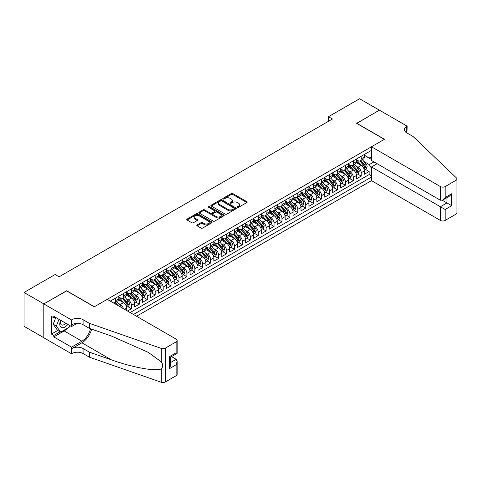 <?xml version="1.0" encoding="UTF-8"?>
<svg xmlns="http://www.w3.org/2000/svg" width="481" height="481" viewBox="0 0 481 481"><rect width="100%" height="100%" fill="white"/><g stroke="black" fill="none" stroke-linecap="round" stroke-linejoin="round"><path stroke-width="0.72" d="M237.476 207.329A0.77 0.445 0 0 0 238.564 207.329L246.825 202.561A1.1 0.637 0 0 0 247.15 202.11A1.1 0.637 0 0 0 246.825 201.665L232.828 193.578A1.1 0.637 0 0 0 231.271 193.578L223.01 198.352A0.77 0.445 0 0 0 222.787 198.665A0.77 0.445 0 0 0 223.01 198.978A0.77 0.445 0 0 0 224.098 198.978L225.168 198.364A3.517 2.032 0 0 1 230.146 198.364L231.313 199.038A3.517 2.032 0 0 1 232.341 200.475A3.517 2.032 0 0 1 231.313 201.912L230.243 202.525A0.77 0.445 0 0 0 230.014 202.844A0.77 0.445 0 0 0 230.243 203.156A0.77 0.445 0 0 0 231.331 203.156L232.401 202.537A3.517 2.032 0 0 1 237.38 202.537L238.546 203.21A3.517 2.032 0 0 1 239.574 204.647A3.517 2.032 0 0 1 238.546 206.084L237.476 206.704A0.77 0.445 0 0 0 237.247 207.016A0.77 0.445 0 0 0 237.476 207.329L237.476 206.704M197.132 224.922A1.1 0.637 0 0 0 196.813 225.367A1.1 0.637 0 0 0 197.132 225.817L201.058 228.084A1.1 0.637 0 0 0 202.615 228.084L211.79 222.787A1.1 0.637 0 0 0 212.115 222.336A1.1 0.637 0 0 0 211.79 221.891L197.793 213.811A1.1 0.637 0 0 0 196.236 213.811L187.061 219.108A1.1 0.637 0 0 0 186.742 219.552A1.1 0.637 0 0 0 187.061 220.003L191.805 222.745A1.1 0.637 0 0 0 193.362 222.745L197.288 220.478A1.1 0.637 0 0 0 197.613 220.027A1.1 0.637 0 0 0 197.288 219.576L194.937 218.218A2.94 1.702 0 0 1 194.071 217.021A2.94 1.702 0 0 1 195.887 215.452A2.94 1.702 0 0 1 199.098 215.819L208.309 221.14A2.94 1.702 0 0 1 209.175 222.336A2.94 1.702 0 0 1 207.359 223.905A2.94 1.702 0 0 1 204.148 223.539L202.615 222.655A1.1 0.637 0 0 0 201.058 222.655L197.132 224.922L197.132 225.817M66.637 290.891L43.855 303.902L24.05 292.466L24.05 326.316L43.819 337.728M66.637 290.752L94.366 306.764L384.343 139.346L356.613 123.334L379.389 110.185L359.584 98.749L328.487 116.703L328.487 121.278M24.05 292.466L55.147 274.513L59.109 276.803L332.449 118.987L328.487 116.703M225.246 214.123A1.1 0.637 0 0 0 226.804 214.123L235.979 208.826A1.1 0.637 0 0 0 236.297 208.375A1.1 0.637 0 0 0 235.979 207.924L221.981 199.843A1.1 0.637 0 0 0 220.424 199.843L211.249 205.14A1.1 0.637 0 0 0 210.925 205.591A1.1 0.637 0 0 0 211.249 206.042L225.246 214.123M208.874 207.497A0.77 0.445 0 0 1 209.656 207.606L223.869 215.813L214.706 221.104A1.1 0.637 0 0 1 213.155 221.104L199.152 213.023L203.084 210.774L203.084 209.854L199.152 212.127A1.1 0.637 0 0 0 198.833 212.572A1.1 0.637 0 0 0 199.152 213.023L199.152 212.127M203.084 210.774A1.1 0.637 0 0 1 204.635 210.774L204.635 209.854A1.1 0.637 0 0 0 203.084 209.854M204.635 209.854L210.317 213.137A1.1 0.637 0 0 0 211.868 213.137L214.472 211.628A1.1 0.637 0 0 0 214.797 211.183A1.1 0.637 0 0 0 214.472 210.732L208.562 207.323A0.77 0.445 0 0 1 208.339 207.004A0.77 0.445 0 0 1 208.814 206.596A0.77 0.445 0 0 1 209.656 206.692L223.887 214.911A1.1 0.637 0 0 1 224.206 215.356A1.1 0.637 0 0 1 223.887 215.807L223.887 214.911M127.483 311.015L131.445 308.73L127.838 306.65M126.287 298.755L128.277 299.904A4.479 2.585 60 0 1 131.445 305.387L134.614 303.559L134.614 306.902L139.37 304.154L135.762 302.074M134.211 294.18L136.201 295.328A4.479 2.585 60 0 1 139.37 300.817L142.538 298.984L142.538 302.327L147.288 299.579L143.687 297.498M142.129 289.604L144.12 290.752A4.479 2.585 60 0 1 147.288 296.242L150.457 294.414L150.457 297.751L155.213 295.009L151.611 292.923M150.054 285.029L152.044 286.177A4.479 2.585 60 0 1 155.213 291.666L158.381 289.839L158.381 293.176L163.137 290.434L159.53 288.353M157.978 280.453L159.969 281.601A4.479 2.585 60 0 1 163.137 287.091L166.306 285.263L166.306 288.6L171.062 285.858L167.454 283.778M165.903 275.884L167.887 277.032A4.479 2.585 60 0 1 171.062 282.521L174.23 280.688L174.23 284.03L178.98 281.283L175.379 279.202M173.821 271.308L175.812 272.456A4.479 2.585 60 0 1 178.98 277.946L182.149 276.112L182.149 279.455L186.905 276.707L183.297 274.627M181.746 266.733L183.736 267.881A4.479 2.585 60 0 1 186.905 273.37L190.073 271.543L190.073 274.879L194.829 272.138L191.222 270.051M189.67 262.157L191.66 263.305A4.479 2.585 60 0 1 194.829 268.795L197.998 266.967L197.998 270.304L202.748 267.562L199.146 265.482M197.595 257.582L199.579 258.73A4.479 2.585 60 0 1 202.748 264.219L205.922 262.392L205.922 265.728L210.672 262.987L207.07 260.906M205.513 253.012L207.503 254.16A4.479 2.585 60 0 1 210.672 259.65L213.841 257.816L213.841 261.159L218.596 258.411L214.989 256.331M213.438 248.436L215.428 249.585A4.479 2.585 60 0 1 218.596 255.074L221.765 253.246L221.765 256.583L226.521 253.836L222.913 251.755M221.362 243.861L223.352 245.009A4.479 2.585 60 0 1 226.521 250.499L229.69 248.671L229.69 252.008L234.439 249.266L230.838 247.18M229.281 239.285L231.271 240.434A4.479 2.585 60 0 1 234.439 245.923L237.614 244.095L237.614 247.432L242.364 244.691L238.762 242.61M237.205 234.716L239.195 235.864A4.479 2.585 60 0 1 242.364 241.348L245.532 239.52L245.532 242.863L250.288 240.115L246.681 238.035M245.13 230.14L247.12 231.289A4.479 2.585 60 0 1 250.288 236.778L253.457 234.944L253.457 238.287L258.213 235.54L254.605 233.459M253.054 225.565L255.044 226.713A4.479 2.585 60 0 1 258.213 232.203L261.381 230.375L261.381 233.712L266.131 230.964L262.53 228.884M260.973 220.989L262.963 222.138A4.479 2.585 60 0 1 266.131 227.627L269.3 225.799L269.3 229.136L274.056 226.395L270.454 224.314M268.897 216.414L270.887 217.562A4.479 2.585 60 0 1 274.056 223.052L277.224 221.224L277.224 224.561L281.98 221.819L278.373 219.739M276.822 211.844L278.812 212.993A4.479 2.585 60 0 1 281.98 218.482L285.149 216.648L285.149 219.991L289.905 217.244L286.297 215.163M284.746 207.269L286.73 208.417A4.479 2.585 60 0 1 289.905 213.907L293.073 212.073L293.073 215.416L297.823 212.668L294.222 210.588M292.664 202.693L294.655 203.842A4.479 2.585 60 0 1 297.823 209.331L300.992 207.503L300.992 210.84L305.748 208.099L302.14 206.012M300.589 198.118L302.579 199.266A4.479 2.585 60 0 1 305.748 204.756L308.916 202.928L308.916 206.265L313.672 203.523L310.065 201.443M308.513 193.542L310.504 194.691A4.479 2.585 60 0 1 313.672 200.18L316.841 198.352L316.841 201.689L321.591 198.948L317.989 196.867M316.438 188.973L318.422 190.121A4.479 2.585 60 0 1 321.591 195.611L324.765 193.777L324.765 197.12L329.515 194.372L325.914 192.292M324.356 184.397L326.346 185.546A4.479 2.585 60 0 1 329.515 191.035L332.684 189.207L332.684 192.544L337.44 189.797L333.832 187.716M332.281 179.822L334.271 180.97A4.479 2.585 60 0 1 337.44 186.46L340.608 184.632L340.608 187.969L345.364 185.227L341.757 183.141M340.205 175.246L342.195 176.395A4.479 2.585 60 0 1 345.364 181.884L348.533 180.056L348.533 183.393L353.282 180.652L349.681 178.571M348.124 170.671L350.114 171.825A4.479 2.585 60 0 1 353.282 177.309L356.457 175.481L356.457 178.824L361.207 176.076L361.207 172.739A4.479 2.585 -120 0 0 358.038 167.25L356.048 166.101M357.605 173.996L361.207 176.076M126.689 310.558L126.689 308.135A4.479 2.585 -120 0 0 123.521 302.645L118.621 299.819M123.334 308.622A4.479 2.585 60 0 0 120.352 304.473L118.362 303.325M134.614 303.559A4.479 2.585 -120 0 0 131.445 298.07L126.545 295.244M142.538 298.984A4.479 2.585 -120 0 0 139.37 293.494L134.47 290.668M150.457 294.414A4.479 2.585 -120 0 0 147.288 288.925L142.388 286.093M158.381 289.839A4.479 2.585 -120 0 0 155.213 284.349L150.312 281.517M166.306 285.263A4.479 2.585 -120 0 0 163.137 279.774L158.237 276.948M174.23 280.688A4.479 2.585 -120 0 0 171.062 275.198L166.161 272.372M182.149 276.112A4.479 2.585 -120 0 0 178.98 270.629L174.08 267.797M190.073 271.543A4.479 2.585 -120 0 0 186.905 266.053L182.004 263.221M197.998 266.967A4.479 2.585 -120 0 0 194.829 261.478L189.929 258.646M205.922 262.392A4.479 2.585 -120 0 0 202.748 256.902L197.853 254.076M213.841 257.816A4.479 2.585 -120 0 0 210.672 252.327L205.772 249.501M221.765 253.246A4.479 2.585 -120 0 0 218.596 247.757L213.696 244.925M229.69 248.671A4.479 2.585 -120 0 0 226.521 243.182L221.621 240.35M237.614 244.095A4.479 2.585 -120 0 0 234.439 238.606L229.539 235.78M245.532 239.52A4.479 2.585 -120 0 0 242.364 234.031L237.464 231.205M253.457 234.944A4.479 2.585 -120 0 0 250.288 229.455L245.388 226.629M261.381 230.375A4.479 2.585 -120 0 0 258.213 224.886L253.313 222.054M269.3 225.799A4.479 2.585 -120 0 0 266.131 220.31L261.231 217.478M277.224 221.224A4.479 2.585 -120 0 0 274.056 215.735L269.156 212.909M285.149 216.648A4.479 2.585 -120 0 0 281.98 211.159L277.08 208.333M293.073 212.073A4.479 2.585 -120 0 0 289.905 206.583L285.005 203.758M300.992 207.503A4.479 2.585 -120 0 0 297.823 202.014L292.923 199.182M308.916 202.928A4.479 2.585 -120 0 0 305.748 197.438L300.847 194.607M316.841 198.352A4.479 2.585 -120 0 0 313.672 192.863L308.772 190.037M324.765 193.777A4.479 2.585 -120 0 0 321.591 188.287L316.696 185.462M332.684 189.207A4.479 2.585 -120 0 0 329.515 183.718L324.615 180.886M340.608 184.632A4.479 2.585 -120 0 0 337.44 179.142L332.539 176.311M348.533 180.056A4.479 2.585 -120 0 0 345.364 174.567L340.464 171.735M356.457 175.481A4.479 2.585 -120 0 0 353.282 169.991L348.382 167.166M136.556 316.251L371.47 180.628L440.398 220.424L440.398 206.746L446.975 202.952L446.975 197.589M133.465 314.472L371.47 177.062M371.47 150.349L110.329 301.112M118.771 296.975L120.352 297.889A4.479 2.585 60 0 0 122.595 298.112L125.763 296.278A4.479 2.585 -120 0 0 126.689 294.228L126.689 291.666M126.689 292.4L128.277 293.314A4.479 2.585 60 0 0 130.513 293.536L133.688 291.708A4.479 2.585 -120 0 0 134.614 289.652L134.614 287.091M134.614 287.824L136.201 288.738A4.479 2.585 60 0 0 138.438 288.961L141.606 287.133A4.479 2.585 -120 0 0 142.538 285.083L142.538 282.521M142.538 283.249L144.12 284.163A4.479 2.585 60 0 0 146.362 284.385L149.531 282.557A4.479 2.585 -120 0 0 150.457 280.507L150.457 277.946M150.457 278.673L152.044 279.593A4.479 2.585 60 0 0 154.287 279.816L157.455 277.982A4.479 2.585 -120 0 0 158.381 275.932L158.381 273.37M158.381 274.104L159.969 275.018A4.479 2.585 60 0 0 162.205 275.24L165.38 273.406A4.479 2.585 -120 0 0 166.306 271.356L166.306 268.795M166.306 269.528L167.887 270.442A4.479 2.585 60 0 0 170.13 270.665L173.298 268.837A4.479 2.585 -120 0 0 174.23 266.781L174.23 264.219M174.23 264.953L175.812 265.867A4.479 2.585 60 0 0 178.054 266.089L181.223 264.261A4.479 2.585 -120 0 0 182.149 262.211L182.149 259.65M182.149 260.377L183.736 261.291A4.479 2.585 60 0 0 185.979 261.514L189.147 259.686A4.479 2.585 -120 0 0 190.073 257.636L190.073 255.074M190.073 255.808L191.66 256.722A4.479 2.585 60 0 0 193.897 256.944L197.066 255.11A4.479 2.585 -120 0 0 197.998 253.06L197.998 250.499M197.998 251.232L199.579 252.146A4.479 2.585 60 0 0 201.822 252.369L204.99 250.541A4.479 2.585 -120 0 0 205.922 248.485L205.922 245.923M205.922 246.657L207.503 247.571A4.479 2.585 60 0 0 209.746 247.793L212.915 245.965A4.479 2.585 -120 0 0 213.841 243.909L213.841 241.348M213.841 242.081L215.428 242.995A4.479 2.585 60 0 0 217.671 243.218L220.839 241.39A4.479 2.585 -120 0 0 221.765 239.34L221.765 236.778M221.765 237.506L223.352 238.426A4.479 2.585 60 0 0 225.589 238.642L228.758 236.814A4.479 2.585 -120 0 0 229.69 234.764L229.69 232.203M229.69 232.936L231.271 233.85A4.479 2.585 60 0 0 233.513 234.073L236.682 232.239A4.479 2.585 -120 0 0 237.614 230.189L237.614 227.627M237.614 228.361L239.195 229.275A4.479 2.585 60 0 0 241.438 229.497L244.607 227.669A4.479 2.585 -120 0 0 245.532 225.613L245.532 223.052M245.532 223.785L247.12 224.699A4.479 2.585 60 0 0 249.356 224.922L252.531 223.094A4.479 2.585 -120 0 0 253.457 221.044L253.457 218.476M253.457 219.21L255.044 220.124A4.479 2.585 60 0 0 257.281 220.346L260.449 218.518A4.479 2.585 -120 0 0 261.381 216.468L261.381 213.907M261.381 214.634L262.963 215.554A4.479 2.585 60 0 0 265.205 215.777L268.374 213.943A4.479 2.585 -120 0 0 269.3 211.893L269.3 209.331M269.3 210.065L270.887 210.979A4.479 2.585 60 0 0 273.13 211.201L276.298 209.367A4.479 2.585 -120 0 0 277.224 207.317L277.224 204.756M277.224 205.489L278.812 206.403A4.479 2.585 60 0 0 281.048 206.626L284.223 204.798A4.479 2.585 -120 0 0 285.149 202.741L285.149 200.18M285.149 200.914L286.73 201.828A4.479 2.585 60 0 0 288.973 202.05L292.141 200.222A4.479 2.585 -120 0 0 293.073 198.172L293.073 195.611M293.073 196.338L294.655 197.252A4.479 2.585 60 0 0 296.897 197.475L300.066 195.647A4.479 2.585 -120 0 0 300.992 193.596L300.992 191.035M300.992 191.769L302.579 192.683A4.479 2.585 60 0 0 304.822 192.905L307.99 191.071A4.479 2.585 -120 0 0 308.916 189.021L308.916 186.46M308.916 187.193L310.504 188.107A4.479 2.585 60 0 0 312.74 188.33L315.909 186.502A4.479 2.585 -120 0 0 316.841 184.445L316.841 181.884M316.841 182.618L318.422 183.532A4.479 2.585 60 0 0 320.665 183.754L323.833 181.926A4.479 2.585 -120 0 0 324.765 179.87L324.765 177.309M324.765 178.042L326.346 178.956A4.479 2.585 60 0 0 328.589 179.179L331.758 177.351A4.479 2.585 -120 0 0 332.684 175.3L332.684 172.739M332.684 173.467L334.271 174.387A4.479 2.585 60 0 0 336.514 174.603L339.682 172.775A4.479 2.585 -120 0 0 340.608 170.725L340.608 168.164M340.608 168.897L342.195 169.811A4.479 2.585 60 0 0 344.432 170.034L347.601 168.2A4.479 2.585 -120 0 0 348.533 166.149L348.533 163.588M348.533 164.322L350.114 165.236A4.479 2.585 60 0 0 352.357 165.458L355.525 163.63A4.479 2.585 -120 0 0 356.457 161.574L356.457 159.013M130.141 312.548L369.131 174.567L369.131 171.501L364.376 174.248L364.376 170.905A4.479 2.585 -120 0 0 361.207 165.416L356.307 162.59M356.457 159.746L358.038 160.66A4.479 2.585 -120 0 0 360.281 160.882A4.479 2.585 -120 0 0 361.207 158.832L361.207 156.271M360.281 160.882L363.45 159.055A4.479 2.585 -120 0 0 364.376 157.004L364.376 154.437M110.846 301.413L110.846 300.817M115.596 298.07L115.596 300.631A4.479 2.585 60 0 1 114.67 302.681A4.479 2.585 60 0 1 113.288 302.82M114.67 302.681L117.839 300.853A4.479 2.585 -120 0 0 118.771 298.803L118.771 296.242M123.521 293.494L123.521 296.055A4.479 2.585 60 0 1 122.595 298.112M131.445 288.925L131.445 291.486A4.479 2.585 60 0 1 130.513 293.536M139.37 284.349L139.37 286.91A4.479 2.585 60 0 1 138.438 288.961M147.288 279.774L147.288 282.335A4.479 2.585 60 0 1 146.362 284.385M155.213 275.198L155.213 277.759A4.479 2.585 60 0 1 154.287 279.816M163.137 270.623L163.137 273.19A4.479 2.585 60 0 1 162.205 275.24M171.062 266.053L171.062 268.614A4.479 2.585 60 0 1 170.13 270.665M178.98 261.478L178.98 264.039A4.479 2.585 60 0 1 178.054 266.089M186.905 256.902L186.905 259.463A4.479 2.585 60 0 1 185.979 261.514M194.829 252.327L194.829 254.888A4.479 2.585 60 0 1 193.897 256.944M202.748 247.757L202.748 250.318A4.479 2.585 60 0 1 201.822 252.369M210.672 243.182L210.672 245.743A4.479 2.585 60 0 1 209.746 247.793M218.596 238.606L218.596 241.167A4.479 2.585 60 0 1 217.671 243.218M226.521 234.031L226.521 236.592A4.479 2.585 60 0 1 225.589 238.642M234.439 229.455L234.439 232.016A4.479 2.585 60 0 1 233.513 234.073M242.364 224.886L242.364 227.447A4.479 2.585 60 0 1 241.438 229.497M250.288 220.31L250.288 222.871A4.479 2.585 60 0 1 249.356 224.922M258.213 215.735L258.213 218.296A4.479 2.585 60 0 1 257.281 220.346M266.131 211.159L266.131 213.72A4.479 2.585 60 0 1 265.205 215.777M274.056 206.583L274.056 209.151A4.479 2.585 60 0 1 273.13 211.201M281.98 202.014L281.98 204.575A4.479 2.585 60 0 1 281.048 206.626M289.905 197.438L289.905 200A4.479 2.585 60 0 1 288.973 202.05M297.823 192.863L297.823 195.424A4.479 2.585 60 0 1 296.897 197.475M305.748 188.287L305.748 190.849A4.479 2.585 60 0 1 304.822 192.905M313.672 183.718L313.672 186.279A4.479 2.585 60 0 1 312.74 188.33M321.591 179.142L321.591 181.704A4.479 2.585 60 0 1 320.665 183.754M329.515 174.567L329.515 177.128A4.479 2.585 60 0 1 328.589 179.179M337.44 169.991L337.44 172.553A4.479 2.585 60 0 1 336.514 174.603M345.364 165.416L345.364 167.977A4.479 2.585 60 0 1 344.432 170.034M353.282 160.846L353.282 163.408A4.479 2.585 60 0 1 352.357 165.458M353.282 177.309L353.282 180.652M345.364 181.884L345.364 185.227M337.44 186.46L337.44 189.797M329.515 191.035L329.515 194.372M321.591 195.611L321.591 198.948M313.672 200.18L313.672 203.523M305.748 204.756L305.748 208.099M297.823 209.331L297.823 212.668M289.905 213.907L289.905 217.244M281.98 218.482L281.98 221.819M274.056 223.052L274.056 226.395M266.131 227.627L266.131 230.964M258.213 232.203L258.213 235.54M250.288 236.778L250.288 240.115M242.364 241.348L242.364 244.691M234.439 245.923L234.439 249.266M226.521 250.499L226.521 253.836M218.596 255.074L218.596 258.411M210.672 259.65L210.672 262.987M202.748 264.219L202.748 267.562M194.829 268.795L194.829 272.138M186.905 273.37L186.905 276.707M178.98 277.946L178.98 281.283M171.062 282.521L171.062 285.858M163.137 287.091L163.137 290.434M155.213 291.666L155.213 295.009M147.288 296.242L147.288 299.579M139.37 300.817L139.37 304.154M131.445 305.387L131.445 308.73M371.47 168.368L369.288 164.592L363.973 161.526M369.288 164.592L373.965 161.899M364.376 155.357L371.47 159.451M364.376 155.171L369.288 158.008L371.47 156.752M365.524 169.42L369.131 171.501M369.131 174.567L371.47 175.914M237.782 207.437L238.546 206.998A3.517 2.032 0 0 0 239.574 205.561L239.574 204.647M232.341 200.475L232.341 201.389A3.517 2.032 0 0 1 231.313 202.826L230.549 203.265M246.825 201.665L246.825 202.561L232.828 194.498A1.1 0.637 0 0 0 231.271 194.498L223.316 199.086M235.961 208.832L221.981 200.757A1.1 0.637 0 0 0 220.424 200.757L211.261 206.048L211.249 205.14M234.037 208.688A0.77 0.445 0 0 0 234.259 208.375A0.77 0.445 0 0 0 234.037 208.063L221.747 200.968A0.77 0.445 0 0 0 220.659 200.968L219.528 201.617A3.517 2.032 0 0 0 218.5 203.054A3.517 2.032 0 0 0 219.528 204.491L227.928 209.343A3.517 2.032 0 0 0 232.906 209.343L234.037 208.688L234.037 209.602A0.77 0.445 0 0 0 234.259 209.289L234.259 208.375M218.5 203.054L218.5 203.968A3.517 2.032 0 0 0 219.528 205.405L219.528 204.491M234.037 209.602L232.906 210.257A3.517 2.032 0 0 1 227.928 210.257L219.528 205.405M204.635 210.774L210.317 214.051A1.1 0.637 0 0 0 211.868 214.051L214.472 212.548A1.1 0.637 0 0 0 214.797 212.097L214.797 211.183M216.203 216.534A2.94 1.702 0 0 0 219.414 216.901A2.94 1.702 0 0 0 221.23 215.332A2.94 1.702 0 0 0 220.364 214.135L217.117 212.259A1.1 0.637 0 0 0 215.566 212.259L212.957 213.762A1.1 0.637 0 0 0 212.638 214.213A1.1 0.637 0 0 0 212.957 214.658L216.203 216.534L216.203 217.448A2.94 1.702 0 0 0 219.414 217.821A2.94 1.702 0 0 0 221.23 216.252L221.23 215.332M212.638 214.213L212.638 215.127A1.1 0.637 0 0 0 212.957 215.578L212.957 214.658M216.203 217.448L212.957 215.578M209.175 222.336L209.175 223.256A2.94 1.702 0 0 1 207.359 224.825A2.94 1.702 0 0 1 204.148 224.453L202.615 223.569A1.1 0.637 0 0 0 201.058 223.569L197.15 225.829M194.071 217.021L194.071 217.935A2.94 1.702 0 0 0 194.937 219.132L194.937 218.218M197.276 220.484L194.937 219.132M211.79 221.891L211.79 222.787L197.793 214.724A1.1 0.637 0 0 0 196.236 214.724L187.079 220.015M364.309 170.124L366.36 168.939L367.147 166.654A2.97 1.714 -120 0 0 365.993 163.865L362.373 159.674M361.646 165.711L357.353 160.738A8.574 4.948 -120 0 0 356.457 159.794M359.295 164.316L356.89 161.532A7.113 4.107 -120 0 0 356.457 161.057M359.878 161.045L363.54 165.284A2.97 1.714 60 0 1 364.598 167.328C365.043 167.923 365.362 167.743 365.548 166.781A2.97 1.714 -120 0 0 364.49 164.736L360.87 160.546M360.089 160.973L364.027 165.53A1.515 0.872 60 0 1 364.406 166.119L365.548 166.781M364.598 167.328L364.814 167.683M60.648 320.274A7.281 4.203 120 0 0 62.356 327.741A7.281 4.203 120 0 0 67.791 324.398M60.895 320.418A4.984 2.88 120 0 0 61.502 324.879A4.984 2.88 120 0 0 62.229 325.102A4.984 2.88 120 0 0 65.669 323.178M69.835 325.577L69.21 327.188L60.654 332.124L57.486 330.297L53.211 324.212L55.82 317.484M60.654 332.124L56.379 326.04L58.989 319.318M53.211 324.212L56.379 326.04M377.092 163.702L371.47 166.949L445.153 209.494L445.153 220.424L455.964 214.177L455.964 180.333A3.361 1.942 0 0 0 456.95 178.956A3.361 1.942 0 0 0 456.463 177.952L413.065 136.484L406.728 132.828A7.84 4.527 180 0 1 404.425 129.623A7.84 4.527 180 0 1 406.728 126.425L407.16 126.172L379.431 110.161L356.734 123.407M371.47 166.949L371.47 180.628M356.734 123.268L384.463 139.274L371.47 146.777L440.398 186.574A3.361 1.942 0 0 0 445.153 186.574L455.964 180.333M407.16 126.172L406.92 132.942M371.47 146.777L371.47 160.456L440.398 200.252L440.398 186.574M456.95 178.956L456.95 212.806A3.361 1.942 180 0 1 455.964 214.177M445.153 220.424A3.361 1.942 180 0 1 440.398 220.424M405.736 132.131A7.84 4.527 180 0 1 406.728 131.433L406.728 126.425M442.298 200.252L451.725 205.694L445.153 209.494M445.153 186.574L445.153 197.505L442.773 200.018L440.398 200.252M445.153 197.505L451.725 193.711L449.35 196.218L442.773 200.018M107.239 299.326L176.166 339.123A3.361 1.942 -0 0 1 177.152 340.494A3.361 1.942 -0 0 1 176.166 341.871L165.356 348.112L165.356 381.962A3.361 1.942 180 0 1 161.237 382.251L89.412 357.191L83.075 353.535A7.84 4.527 -0 0 0 71.982 353.535L71.549 353.788L43.819 337.776L43.819 303.926L66.516 290.819L94.246 306.83L107.239 299.326M89.412 357.191L89.412 352.182L111.436 359.866C132.485 367.454 156.006 371.705 161.237 368.867C163.149 366.913 163.149 364.55 161.237 361.79L148.316 352.393L111.436 336.039L89.412 328.355L83.075 324.693A7.84 4.527 -0 0 0 71.982 324.693L71.982 319.685L71.549 319.937L43.819 303.926M89.412 328.355L89.412 323.346L83.075 319.685A7.84 4.527 -0 0 0 71.982 319.685M111.436 359.866L81.884 342.809L71.982 348.527A7.84 4.527 -0 0 1 83.075 348.527L89.412 352.182M176.166 375.721L176.166 364.784L177.152 361.471L177.152 374.344A3.361 1.942 180 0 1 176.166 375.721L165.356 381.962M161.237 361.79L161.237 348.4L89.412 323.346M67.635 328.096A12.608 7.275 -60 0 1 64.141 330.934L53.8 336.904L53.8 335.443L60.101 331.806M55.068 317.051L53.8 317.785L51.425 316.414L51.425 334.073L53.8 335.443M53.8 317.785L53.8 316.324L71.549 326.569L71.549 319.937M71.549 353.788L71.549 347.15L81.884 341.185A12.608 7.275 120 0 0 90.47 328.721M53.8 336.904L71.549 347.15M171.531 356.619L176.166 359.295L177.152 361.471M81.884 342.809A14.592 8.424 120 0 0 91.649 329.13M77.08 323.376L71.549 326.569M161.237 348.4A3.361 1.942 -0 0 0 165.356 348.112M51.425 334.073L57.726 330.435M176.166 364.784L169.595 368.584L170.581 365.271L170.581 357.167L177.152 353.373L177.152 340.494M169.595 368.584L169.595 356.595C170.875 357.341 170.875 357.341 169.595 356.595L176.166 352.801C177.453 353.541 177.453 353.541 176.166 352.801L176.166 341.871M356.385 174.699L358.435 173.515L359.229 171.23A2.97 1.714 -120 0 0 358.068 168.44L354.449 164.249M353.727 170.28L349.434 165.314A8.574 4.948 -120 0 0 348.533 164.37M351.37 168.885L348.972 166.107A7.113 4.107 -120 0 0 348.533 165.632M351.954 165.62L355.615 169.859A2.97 1.714 60 0 1 356.674 171.903C357.118 172.499 357.437 172.318 357.623 171.356A2.97 1.714 -120 0 0 356.565 169.306L352.946 165.115M352.17 165.548L356.102 170.106A1.515 0.872 60 0 1 356.481 170.695L357.623 171.356M356.674 171.903L356.89 172.252M348.466 179.269L350.511 178.09L351.304 175.799A2.97 1.714 -120 0 0 350.15 173.016L346.53 168.825M345.803 174.856L341.51 169.883A8.574 4.948 -120 0 0 340.608 168.945M343.446 173.461L341.047 170.683A7.113 4.107 -120 0 0 340.608 170.202M344.029 170.19L347.691 174.435A2.97 1.714 60 0 1 348.749 176.479C349.194 177.074 349.513 176.894 349.699 175.926A2.97 1.714 -120 0 0 348.641 173.881L345.021 169.691M344.246 170.124L348.178 174.681A1.515 0.872 60 0 1 348.563 175.27L349.699 175.926M348.749 176.479L348.965 176.828M340.542 183.844L342.586 182.666L343.38 180.375A2.97 1.714 -120 0 0 342.225 177.585L338.606 173.394M337.878 179.431L333.586 174.459A8.574 4.948 -120 0 0 332.684 173.521M335.528 178.036L333.123 175.258A7.113 4.107 -120 0 0 332.684 174.777M336.105 174.765L339.766 179.004A2.97 1.714 60 0 1 340.825 181.054C341.276 181.65 341.588 181.463 341.781 180.501A2.97 1.714 -120 0 0 340.722 178.457L337.097 174.266M336.321 174.699L340.259 179.251A1.515 0.872 60 0 1 340.638 179.846L341.781 180.501M340.825 181.054L341.041 181.403M332.618 188.42L334.668 187.235L335.455 184.951A2.97 1.714 -120 0 0 334.301 182.161L330.681 177.97M329.954 184.007L325.661 179.034A8.574 4.948 -120 0 0 324.765 178.09M327.603 182.612L325.198 179.828A7.113 4.107 -120 0 0 324.765 179.353M328.186 179.341L331.848 183.58A2.97 1.714 60 0 1 332.906 185.624C333.351 186.225 333.67 186.039 333.856 185.077A2.97 1.714 -120 0 0 332.798 183.033L329.178 178.842M328.397 179.275L332.335 183.826A1.515 0.872 60 0 1 332.714 184.421L333.856 185.077M332.906 185.624L333.123 185.979M324.693 192.995L326.743 191.811L327.537 189.526A2.97 1.714 -120 0 0 326.377 186.736L322.757 182.546M322.036 188.582L317.743 183.61A8.574 4.948 -120 0 0 316.841 182.666M319.679 187.187L317.28 184.403A7.113 4.107 -120 0 0 316.841 183.928M320.262 183.916L323.923 188.155A2.97 1.714 60 0 1 324.982 190.199C325.427 190.795 325.745 190.614 325.932 189.652A2.97 1.714 -120 0 0 324.873 187.608L321.254 183.417M320.478 183.844L324.41 188.402A1.515 0.872 60 0 1 324.795 188.991L325.932 189.652M324.982 190.199L325.198 190.554M316.775 197.571L318.819 196.386L319.612 194.102A2.97 1.714 -120 0 0 318.458 191.312L314.839 187.121M314.111 193.152L309.818 188.185A8.574 4.948 -120 0 0 308.916 187.241M311.754 191.757L309.355 188.979A7.113 4.107 -120 0 0 308.916 188.498M312.337 188.492L315.999 192.731A2.97 1.714 60 0 1 317.057 194.775C317.502 195.37 317.821 195.19 318.007 194.228A2.97 1.714 -120 0 0 316.949 192.178L313.329 187.987M312.554 188.42L316.486 192.977A1.515 0.872 60 0 1 316.871 193.566L318.007 194.228M317.057 194.775L317.274 195.124M308.85 202.14L310.9 200.962L311.688 198.671A2.97 1.714 -120 0 0 310.534 195.887L306.914 191.697M306.187 197.727L301.894 192.755A8.574 4.948 -120 0 0 300.992 191.817M303.836 196.332L301.431 193.554A7.113 4.107 -120 0 0 300.992 193.073M304.413 193.061L308.074 197.3A2.97 1.714 60 0 1 309.139 199.35C309.584 199.946 309.896 199.765 310.089 198.797A2.97 1.714 -120 0 0 309.03 196.753L305.411 192.562M304.629 192.995L308.568 197.547A1.515 0.872 60 0 1 308.946 198.142L310.089 198.797M309.139 199.35L309.349 199.699M300.926 206.716L302.976 205.537L303.77 203.247A2.97 1.714 -120 0 0 302.609 200.457L298.99 196.266M298.268 202.303L293.969 197.33A8.574 4.948 -120 0 0 293.073 196.386M295.911 200.908L293.512 198.13A7.113 4.107 -120 0 0 293.073 197.649M296.494 197.637L300.156 201.876A2.97 1.714 60 0 1 301.214 203.92C301.659 204.521 301.978 204.335 302.164 203.373A2.97 1.714 -120 0 0 301.106 201.329L297.486 197.138M296.711 197.571L300.643 202.122A1.515 0.872 60 0 1 301.022 202.717L302.164 203.373M301.214 203.92L301.431 204.275M293.007 211.291L295.051 210.107L295.845 207.822A2.97 1.714 -120 0 0 294.685 205.032L291.065 200.842M290.344 206.878L286.051 201.906A8.574 4.948 -120 0 0 285.149 200.962M287.987 205.483L285.588 202.699A7.113 4.107 -120 0 0 285.149 202.224M288.57 202.212L292.232 206.451A2.97 1.714 60 0 1 293.29 208.495C293.735 209.097 294.053 208.91 294.24 207.948A2.97 1.714 -120 0 0 293.182 205.904L289.562 201.713M288.786 202.14L292.719 206.698A1.515 0.872 60 0 1 293.103 207.287L294.24 207.948M293.29 208.495L293.506 208.85M285.083 215.867L287.127 214.682L287.921 212.398A2.97 1.714 -120 0 0 286.766 209.608L283.147 205.417M282.419 211.448L278.126 206.481A8.574 4.948 -120 0 0 277.224 205.537M280.062 210.053L277.663 207.275A7.113 4.107 -120 0 0 277.224 206.8M280.645 206.788L284.307 211.027A2.97 1.714 60 0 1 285.365 213.071C285.816 213.666 286.129 213.486 286.315 212.524A2.97 1.714 -120 0 0 285.257 210.48L281.638 206.283M280.862 206.716L284.794 211.273A1.515 0.872 60 0 1 285.179 211.862L286.315 212.524M285.365 213.071L285.582 213.426M277.158 220.436L279.208 219.258L279.996 216.967A2.97 1.714 -120 0 0 278.842 214.183L275.222 209.993M274.495 216.023L270.202 211.057A8.574 4.948 -120 0 0 269.3 210.113M272.144 214.628L269.739 211.85A7.113 4.107 -120 0 0 269.3 211.369M272.727 211.363L276.389 215.602A2.97 1.714 60 0 1 277.447 217.646C277.892 218.242 278.21 218.061 278.397 217.099A2.97 1.714 -120 0 0 277.339 215.049L273.719 210.858M272.937 211.291L276.876 215.849A1.515 0.872 60 0 1 277.254 216.438L278.397 217.099M277.447 217.646L277.663 217.995M269.234 225.012L271.284 223.833L272.078 221.543A2.97 1.714 -120 0 0 270.917 218.759L267.298 214.562M266.576 220.599L262.283 215.626A8.574 4.948 -120 0 0 261.381 214.688M264.219 219.204L261.82 216.426A7.113 4.107 -120 0 0 261.381 215.945M264.803 215.933L268.464 220.172A2.97 1.714 60 0 1 269.522 222.222C269.967 222.817 270.286 222.631 270.472 221.669A2.97 1.714 -120 0 0 269.414 219.625L265.795 215.434M265.019 215.867L268.951 220.418A1.515 0.872 60 0 1 269.33 221.013L270.472 221.669M269.522 222.222L269.739 222.571M261.315 229.587L263.36 228.403L264.153 226.118A2.97 1.714 -120 0 0 262.999 223.328L259.373 219.138M258.652 225.174L254.359 220.202A8.574 4.948 -120 0 0 253.457 219.258M256.295 223.779L253.896 220.995A7.113 4.107 -120 0 0 253.457 220.52M256.878 220.508L260.54 224.747A2.97 1.714 60 0 1 261.598 226.791C262.043 227.393 262.361 227.206 262.548 226.244A2.97 1.714 -120 0 0 261.49 224.2L257.87 220.009M257.094 220.442L261.027 224.994A1.515 0.872 60 0 1 261.411 225.589L262.548 226.244M261.598 226.791L261.814 227.146M253.391 234.163L255.435 232.978L256.229 230.694A2.97 1.714 -120 0 0 255.074 227.904L251.455 223.713M250.727 229.75L246.434 224.777A8.574 4.948 -120 0 0 245.532 223.833M248.376 228.355L245.971 225.571A7.113 4.107 -120 0 0 245.532 225.096M248.954 225.084L252.615 229.323A2.97 1.714 60 0 1 253.673 231.367C254.124 231.962 254.437 231.782 254.629 230.82A2.97 1.714 -120 0 0 253.565 228.776L249.946 224.585M249.17 225.012L253.108 229.569A1.515 0.872 60 0 1 253.487 230.158L254.629 230.82M253.673 231.367L253.89 231.722M245.466 238.738L247.517 237.554L248.304 235.269A2.97 1.714 -120 0 0 247.15 232.479L243.53 228.289M242.803 234.319L238.51 229.353A8.574 4.948 -120 0 0 237.614 228.409M240.452 232.924L238.047 230.146A7.113 4.107 -120 0 0 237.614 229.671M241.035 229.659L244.697 233.898A2.97 1.714 60 0 1 245.755 235.943C246.2 236.538 246.519 236.357 246.705 235.395A2.97 1.714 -120 0 0 245.647 233.345L242.027 229.154M241.246 229.587L245.184 234.145A1.515 0.872 60 0 1 245.563 234.734L246.705 235.395M245.755 235.943L245.971 236.291M237.542 243.308L239.592 242.129L240.386 239.839A2.97 1.714 -120 0 0 239.225 237.055L235.606 232.864M234.884 238.895L230.591 233.922A8.574 4.948 -120 0 0 229.69 232.984M232.527 237.5L230.128 234.722A7.113 4.107 -120 0 0 229.69 234.241M233.111 234.229L236.772 238.474A2.97 1.714 60 0 1 237.83 240.518C238.275 241.113 238.594 240.933 238.78 239.965A2.97 1.714 -120 0 0 237.722 237.921L234.103 233.73M233.327 234.163L237.259 238.72A1.515 0.872 60 0 1 237.638 239.31L238.78 239.965M237.83 240.518L238.047 240.867M229.623 247.883L231.668 246.705L232.461 244.414A2.97 1.714 -120 0 0 231.307 241.624L227.687 237.434M226.96 243.47L222.667 238.498A8.574 4.948 -120 0 0 221.765 237.56M224.603 242.075L222.204 239.297A7.113 4.107 -120 0 0 221.765 238.816M225.186 238.804L228.848 243.043A2.97 1.714 60 0 1 229.906 245.094C230.351 245.689 230.67 245.502 230.856 244.54A2.97 1.714 -120 0 0 229.798 242.496L226.178 238.305M225.403 238.738L229.335 243.29A1.515 0.872 60 0 1 229.72 243.885L230.856 244.54M229.906 245.094L230.122 245.442M221.699 252.459L223.743 251.274L224.537 248.99A2.97 1.714 -120 0 0 223.382 246.2L219.763 242.009M219.035 248.046L214.742 243.073A8.574 4.948 -120 0 0 213.841 242.129M216.684 246.651L214.279 243.867A7.113 4.107 -120 0 0 213.841 243.392M217.262 243.38L220.923 247.619A2.97 1.714 60 0 1 221.981 249.663C222.432 250.264 222.745 250.078 222.937 249.116A2.97 1.714 -120 0 0 221.879 247.072L218.254 242.881M217.478 243.314L221.416 247.865A1.515 0.872 60 0 1 221.795 248.461L222.937 249.116M221.981 249.663L222.198 250.018M213.774 257.034L215.825 255.85L216.612 253.565A2.97 1.714 -120 0 0 215.458 250.775L211.838 246.585M211.111 252.621L206.818 247.649A8.574 4.948 -120 0 0 205.922 246.705M208.76 251.226L206.355 248.443A7.113 4.107 -120 0 0 205.922 247.968M209.343 247.955L213.005 252.194A2.97 1.714 60 0 1 214.063 254.239C214.508 254.834 214.827 254.653 215.013 253.691A2.97 1.714 -120 0 0 213.955 251.647L210.335 247.456M209.554 247.883L213.492 252.441A1.515 0.872 60 0 1 213.871 253.03L215.013 253.691M214.063 254.239L214.279 254.593M205.85 261.61L207.9 260.425L208.694 258.141A2.97 1.714 -120 0 0 207.533 255.351L203.914 251.16M203.192 257.191L198.9 252.224A8.574 4.948 -120 0 0 197.998 251.28M200.836 255.796L198.437 253.018A7.113 4.107 -120 0 0 197.998 252.537M201.419 252.531L205.08 256.77A2.97 1.714 60 0 1 206.139 258.814C206.583 259.409 206.902 259.229 207.089 258.267A2.97 1.714 -120 0 0 206.03 256.217L202.411 252.026M201.635 252.459L205.567 257.016A1.515 0.872 60 0 1 205.952 257.606L207.089 258.267M206.139 258.814L206.355 259.163M197.931 266.179L199.976 265.001L200.769 262.71A2.97 1.714 -120 0 0 199.615 259.926L195.995 255.736M195.268 261.766L190.975 256.794A8.574 4.948 -120 0 0 190.073 255.856M192.911 260.371L190.512 257.594A7.113 4.107 -120 0 0 190.073 257.113M193.494 257.101L197.156 261.339A2.97 1.714 60 0 1 198.214 263.39C198.659 263.985 198.978 263.804 199.164 262.836A2.97 1.714 -120 0 0 198.106 260.792L194.486 256.601M193.711 257.034L197.643 261.586A1.515 0.872 60 0 1 198.028 262.181L199.164 262.836M198.214 263.39L198.431 263.738M190.007 270.755L192.057 269.576L192.845 267.286A2.97 1.714 -120 0 0 191.691 264.496L188.071 260.305M187.343 266.342L183.051 261.369A8.574 4.948 -120 0 0 182.149 260.425M184.993 264.947L182.588 262.169A7.113 4.107 -120 0 0 182.149 261.688M185.57 261.676L189.231 265.915A2.97 1.714 60 0 1 190.296 267.959C190.741 268.56 191.053 268.374 191.246 267.412A2.97 1.714 -120 0 0 190.187 265.368L186.568 261.177M185.786 261.61L189.724 266.161A1.515 0.872 60 0 1 190.103 266.757L191.246 267.412M190.296 267.959L190.506 268.314M182.083 275.33L184.133 274.146L184.926 271.861A2.97 1.714 -120 0 0 183.766 269.071L180.147 264.881M179.425 270.917L175.126 265.945A8.574 4.948 -120 0 0 174.23 265.001M177.068 269.522L174.669 266.739A7.113 4.107 -120 0 0 174.23 266.264M177.651 266.252L181.313 270.49A2.97 1.714 60 0 1 182.371 272.535C182.816 273.136 183.135 272.949 183.321 271.987A2.97 1.714 -120 0 0 182.263 269.943L178.643 265.752M177.868 266.179L181.8 270.737A1.515 0.872 60 0 1 182.179 271.326L183.321 271.987M182.371 272.535L182.588 272.889M174.164 279.906L176.208 278.721L177.002 276.437A2.97 1.714 -120 0 0 175.842 273.647L172.222 269.456M171.501 275.487L167.208 270.52A8.574 4.948 -120 0 0 166.306 269.576M169.144 274.092L166.745 271.314A7.113 4.107 -120 0 0 166.306 270.839M169.727 270.827L173.388 275.066A2.97 1.714 60 0 1 174.447 277.11C174.892 277.705 175.21 277.525 175.397 276.563A2.97 1.714 -120 0 0 174.338 274.519L170.719 270.322M169.943 270.755L173.875 275.312A1.515 0.872 60 0 1 174.26 275.902L175.397 276.563M174.447 277.11L174.663 277.465M166.24 284.475L168.284 283.297L169.078 281.006A2.97 1.714 -120 0 0 167.923 278.222L164.304 274.032M163.576 280.062L159.283 275.096A8.574 4.948 -120 0 0 158.381 274.152M161.219 278.667L158.82 275.89A7.113 4.107 -120 0 0 158.381 275.409M161.802 275.403L165.464 279.641A2.97 1.714 60 0 1 166.522 281.686C166.973 282.281 167.286 282.1 167.472 281.138A2.97 1.714 -120 0 0 166.414 279.088L162.794 274.898M162.019 275.33L165.951 279.888A1.515 0.872 60 0 1 166.336 280.477L167.472 281.138M166.522 281.686L166.739 282.034M158.315 289.051L160.365 287.872L161.153 285.582A2.97 1.714 -120 0 0 159.999 282.798L156.379 278.601M155.652 284.638L151.359 279.665A8.574 4.948 -120 0 0 150.457 278.727M153.301 283.243L150.896 280.465A7.113 4.107 -120 0 0 150.457 279.984M153.884 279.972L157.546 284.211A2.97 1.714 60 0 1 158.604 286.261C159.049 286.856 159.367 286.67 159.554 285.708A2.97 1.714 -120 0 0 158.496 283.664L154.876 279.473M154.094 279.906L158.033 284.457A1.515 0.872 60 0 1 158.411 285.053L159.554 285.708M158.604 286.261L158.82 286.61M150.391 293.626L152.441 292.442L153.235 290.157A2.97 1.714 -120 0 0 152.074 287.367L148.455 283.177M147.733 289.213L143.44 284.241A8.574 4.948 -120 0 0 142.538 283.297M145.376 287.818L142.977 285.035A7.113 4.107 -120 0 0 142.538 284.56M145.959 284.548L149.621 288.786A2.97 1.714 60 0 1 150.679 290.831C151.124 291.432 151.443 291.245 151.629 290.284A2.97 1.714 -120 0 0 150.571 288.239L146.952 284.049M146.176 284.481L150.108 289.033A1.515 0.872 60 0 1 150.487 289.628L151.629 290.284M150.679 290.831L150.896 291.185M142.472 298.202L144.516 297.017L145.31 294.733A2.97 1.714 -120 0 0 144.156 291.943L140.53 287.752M139.809 293.789L135.516 288.816A8.574 4.948 -120 0 0 134.614 287.872M137.452 292.394L135.053 289.61A7.113 4.107 -120 0 0 134.614 289.135M138.035 289.123L141.697 293.362A2.97 1.714 60 0 1 142.755 295.406C143.2 296.001 143.518 295.821 143.705 294.859A2.97 1.714 -120 0 0 142.647 292.815L139.027 288.624M138.251 289.051L142.184 293.608A1.515 0.872 60 0 1 142.568 294.198L143.705 294.859M142.755 295.406L142.971 295.761M134.548 302.777L136.592 301.593L137.386 299.308A2.97 1.714 -120 0 0 136.231 296.518L132.612 292.328M131.884 298.358L127.591 293.392A8.574 4.948 -120 0 0 126.689 292.448M129.533 296.963L127.128 294.186A7.113 4.107 -120 0 0 126.689 293.711M130.111 293.699L133.772 297.937A2.97 1.714 60 0 1 134.83 299.982C135.281 300.577 135.594 300.397 135.786 299.435A2.97 1.714 -120 0 0 134.722 297.384L131.103 293.194M130.327 293.626L134.265 298.184A1.515 0.872 60 0 1 134.644 298.773L135.786 299.435M134.83 299.982L135.047 300.336M126.623 307.347L128.674 306.169L129.461 303.878A2.97 1.714 -120 0 0 128.307 301.094L124.687 296.903M123.96 302.934L119.667 297.961A8.574 4.948 -120 0 0 118.771 297.024M121.609 301.539L119.204 298.761A7.113 4.107 -120 0 0 118.771 298.28M122.192 298.268L125.854 302.513A2.97 1.714 60 0 1 126.912 304.557C127.357 305.152 127.675 304.972 127.862 304.004A2.97 1.714 -120 0 0 126.804 301.96L123.184 297.769M122.402 298.202L126.341 302.759A1.515 0.872 60 0 1 126.719 303.349L127.862 304.004M126.912 304.557L127.128 304.906M121.386 307.497A2.97 1.714 -120 0 0 120.382 305.663L116.763 301.473M118.037 305.561L115.26 302.345M114.484 302.777L115.747 304.239M114.268 302.844L115.199 303.92M120.352 304.473L123.521 302.645M128.277 299.904L131.445 298.07M136.201 295.328L139.37 293.494M144.12 290.752L147.288 288.925M152.044 286.177L155.213 284.349M159.969 281.601L163.137 279.774M167.887 277.032L171.062 275.198M175.812 272.456L178.98 270.629M183.736 267.881L186.905 266.053M191.66 263.305L194.829 261.478M199.579 258.73L202.748 256.902M207.503 254.16L210.672 252.327M215.428 249.585L218.596 247.757M223.352 245.009L226.521 243.182M231.271 240.434L234.439 238.606M239.195 235.864L242.364 234.031M247.12 231.289L250.288 229.455M255.044 226.713L258.213 224.886M262.963 222.138L266.131 220.31M270.887 217.562L274.056 215.735M278.812 212.993L281.98 211.159M286.73 208.417L289.905 206.583M294.655 203.842L297.823 202.014M302.579 199.266L305.748 197.438M310.504 194.691L313.672 192.863M318.422 190.121L321.591 188.287M326.346 185.546L329.515 183.718M334.271 180.97L337.44 179.142M342.195 176.395L345.364 174.567M350.114 171.825L353.282 169.991M358.038 167.25L361.207 165.416M361.207 158.832L364.376 157.004M115.596 300.631L118.771 298.803M123.521 296.055L126.689 294.228M131.445 291.486L134.614 289.652M139.37 286.91L142.538 285.083M147.288 282.335L150.457 280.507M155.213 277.759L158.381 275.932M163.137 273.19L166.306 271.356M171.062 268.614L174.23 266.781M178.98 264.039L182.149 262.211M186.905 259.463L190.073 257.636M194.829 254.888L197.998 253.06M202.748 250.318L205.922 248.485M210.672 245.743L213.841 243.909M218.596 241.167L221.765 239.34M226.521 236.592L229.69 234.764M234.439 232.016L237.614 230.189M242.364 227.447L245.532 225.613M250.288 222.871L253.457 221.044M258.213 218.296L261.381 216.468M266.131 213.72L269.3 211.893M274.056 209.151L277.224 207.317M281.98 204.575L285.149 202.741M289.905 200L293.073 198.172M297.823 195.424L300.992 193.596M305.748 190.849L308.916 189.021M313.672 186.279L316.841 184.445M321.591 181.704L324.765 179.87M329.515 177.128L332.684 175.3M337.44 172.553L340.608 170.725M345.364 167.977L348.533 166.149M353.282 163.408L356.457 161.574M361.207 172.739L364.376 170.905M124.591 309.349L126.689 308.135M238.546 206.998L238.546 206.084M230.243 203.156L230.243 202.525M231.313 202.826L231.313 201.912M223.01 198.978L223.01 198.352M231.271 194.498L231.271 193.578M232.828 194.498L232.828 193.578M220.424 200.757L220.424 199.843M221.981 200.757L221.981 199.843M235.979 208.826L235.979 207.924M227.928 210.257L227.928 209.343M232.906 210.257L232.906 209.343M210.317 214.051L210.317 213.137M211.868 214.051L211.868 213.137M214.472 212.548L214.472 211.628M209.656 207.606L209.656 206.692M201.058 223.569L201.058 222.655M202.615 223.569L202.615 222.655M204.148 224.453L204.148 223.539M197.288 220.478L197.288 219.576M187.061 220.003L187.061 219.108M196.236 214.724L196.236 213.811M197.793 214.724L197.793 213.811M363.858 168.603L367.129 166.709M357.353 160.738L357.762 160.504M364.49 164.736L365.993 163.865M362.121 166.101L363.54 165.284M451.725 193.711L451.725 205.694M83.075 324.693L83.075 319.685M83.075 348.527L83.075 353.535M161.237 382.251L161.237 368.867M71.982 348.527L71.982 353.535M64.141 330.934L81.884 341.185M170.581 362.524L176.166 359.295M355.934 173.172L359.205 171.284M349.434 165.314L349.837 165.079M356.565 169.306L358.068 168.44M354.196 170.677L355.615 169.859M348.01 177.748L351.286 175.86M341.51 169.883L341.919 169.649M348.641 173.881L350.15 173.016M346.278 175.252L347.691 174.435M340.091 182.323L343.362 180.435M333.586 174.459L333.994 174.224M340.722 178.457L342.225 177.585M338.353 179.822L339.766 179.004M332.167 186.899L335.437 185.005M325.661 179.034L326.07 178.8M332.798 183.033L334.301 182.161M330.429 184.397L331.848 183.58M324.242 191.474L327.513 189.58M317.743 183.61L318.151 183.375M324.873 187.608L326.377 186.736M322.504 188.973L323.923 188.155M316.318 196.044L319.594 194.156M309.818 188.185L310.227 187.945M316.949 192.178L318.458 191.312M314.586 193.548L315.999 192.731M308.399 200.619L311.67 198.731M301.894 192.755L302.302 192.52M309.03 196.753L310.534 195.887M306.662 198.118L308.074 197.3M300.475 205.195L303.745 203.307M293.969 197.33L294.378 197.096M301.106 201.329L302.609 200.457M298.737 202.693L300.156 201.876M292.55 209.77L295.827 207.876M286.051 201.906L286.46 201.671M293.182 205.904L294.685 205.032M290.813 207.269L292.232 206.451M284.632 214.34L287.903 212.452M278.126 206.481L278.535 206.247M285.257 210.48L286.766 209.608M282.894 211.844L284.307 211.027M276.707 218.915L279.978 217.027M270.202 211.057L270.611 210.816M277.339 215.049L278.842 214.183M274.97 216.42L276.389 215.602M268.783 223.491L272.054 221.603M262.283 215.626L262.686 215.392M269.414 219.625L270.917 218.759M267.045 220.989L268.464 220.172M260.858 228.066L264.135 226.178M254.359 220.202L254.768 219.967M261.49 224.2L262.999 223.328M259.127 225.565L260.54 224.747M252.94 232.642L256.211 230.748M246.434 224.777L246.843 224.543M253.565 228.776L255.074 227.904M251.202 230.14L252.615 229.323M245.015 237.211L248.286 235.323M238.51 229.353L238.919 229.118M245.647 233.345L247.15 232.479M243.278 234.716L244.697 233.898M237.091 241.787L240.362 239.899M230.591 233.922L230.994 233.688M237.722 237.921L239.225 237.055M235.353 239.291L236.772 238.474M229.166 246.362L232.443 244.474M222.667 238.498L223.076 238.263M229.798 242.496L231.307 241.624M227.435 243.861L228.848 243.043M221.248 250.938L224.519 249.044M214.742 243.073L215.151 242.839M221.879 247.072L223.382 246.2M219.51 248.436L220.923 247.619M213.323 255.513L216.594 253.619M206.818 247.649L207.227 247.414M213.955 251.647L215.458 250.775M211.586 253.012L213.005 252.194M205.399 260.083L208.67 258.195M198.9 252.224L199.308 251.984M206.03 256.217L207.533 255.351M203.661 257.588L205.08 256.77M197.475 264.658L200.751 262.77M190.975 256.794L191.384 256.559M198.106 260.792L199.615 259.926M195.743 262.157L197.156 261.339M189.556 269.234L192.827 267.346M183.051 261.369L183.459 261.135M190.187 265.368L191.691 264.496M187.818 266.733L189.231 265.915M181.632 273.809L184.902 271.915M175.126 265.945L175.535 265.71M182.263 269.943L183.766 269.071M179.894 271.308L181.313 270.49M173.707 278.379L176.984 276.491M167.208 270.52L167.616 270.286M174.338 274.519L175.842 273.647M171.97 275.884L173.388 275.066M165.789 282.954L169.059 281.066M159.283 275.096L159.692 274.855M166.414 279.088L167.923 278.222M164.051 280.459L165.464 279.641M157.864 287.53L161.135 285.642M151.359 279.665L151.768 279.431M158.496 283.664L159.999 282.798M156.127 285.029L157.546 284.211M149.94 292.105L153.211 290.217M143.44 284.241L143.843 284.006M150.571 288.239L152.074 287.367M148.202 289.604L149.621 288.786M142.015 296.681L145.292 294.787M135.516 288.816L135.925 288.582M142.647 292.815L144.156 291.943M140.284 294.18L141.697 293.362M134.097 301.25L137.368 299.362M127.591 293.392L128 293.157M134.722 297.384L136.231 296.518M132.359 298.755L133.772 297.937M126.172 305.826L129.443 303.938M119.667 297.961L120.076 297.727M126.804 301.96L128.307 301.094M124.435 303.331L125.854 302.513M119.3 306.295L120.382 305.663"/></g></svg>
